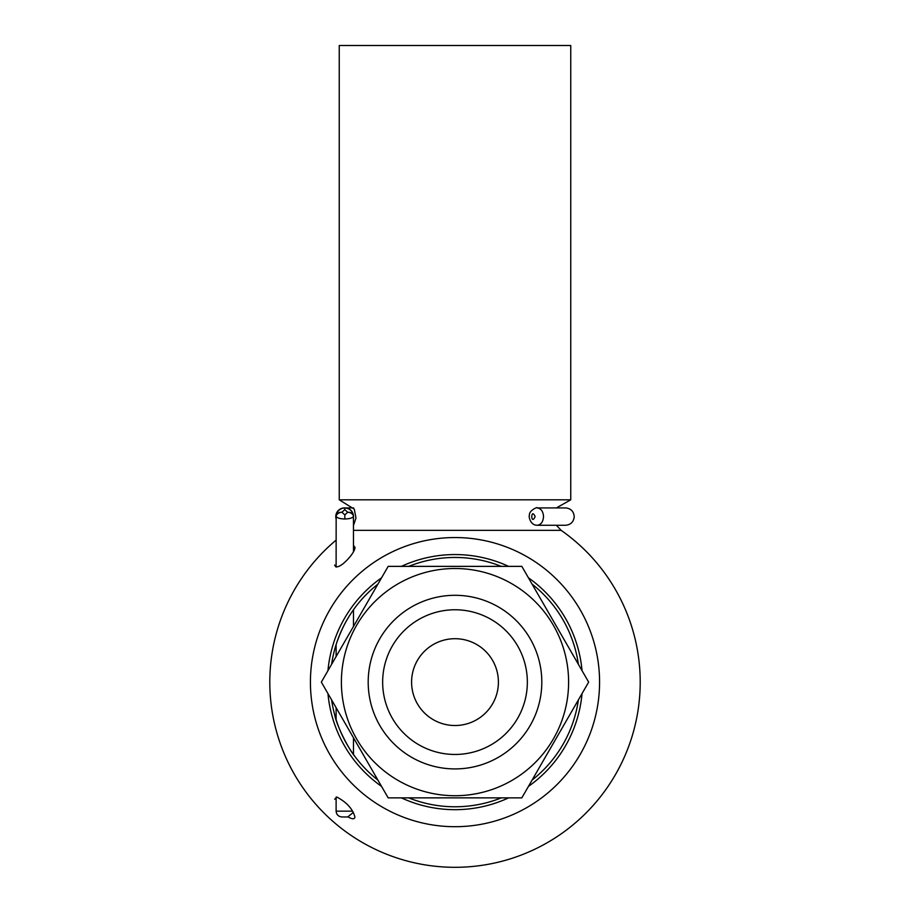<?xml version="1.0" encoding="UTF-8"?>
<svg xmlns="http://www.w3.org/2000/svg" width="910" height="910" viewBox="0 0 910 910"><rect width="100%" height="100%" fill="white"/><g stroke="black" fill="none" stroke-linecap="round" stroke-linejoin="round"><path stroke-width="1.36" d="M455 725.52A43.407 43.407 0 0 0 492.594 660.41A43.407 43.407 0 0 0 417.406 660.41A43.407 43.407 0 0 0 455 725.52M455 754.458A72.345 72.345 0 0 0 517.654 645.941A72.345 72.345 0 0 0 392.346 645.941A72.345 72.345 0 0 0 455 754.458M455 45.5L570.752 45.5L570.752 499.817L339.248 499.817L339.248 45.5L455 45.5M353.489 530.348L561.129 530.348L556.385 525.275L565.542 525.275C570.82 524.763 573.71 521.862 574.221 516.596C573.71 511.318 570.82 508.428 565.542 507.916L537.184 507.916C541.029 508.428 543.145 511.318 543.532 516.596C543.156 521.851 541.04 524.751 537.196 525.275L565.542 525.275M334.675 565.008C336.927 572.89 355.821 552.723 354.934 547.285L353.489 545.454M348.132 816.93C352.386 819.375 354.65 819.375 354.934 816.952C352.671 808.876 346.653 802.245 336.882 797.08L334.675 799.23M455 537.548A144.565 144.565 0 0 0 329.795 754.401A144.565 144.565 0 0 0 580.205 754.401A144.565 144.565 0 0 0 455 537.548M401.39 566.373A127.559 127.559 0 0 1 508.61 566.373M528.437 577.816A127.559 127.559 0 0 1 582.047 670.67M582.047 693.568A127.559 127.559 0 0 1 528.437 786.411M508.61 797.865A127.559 127.559 0 0 1 401.39 797.865M381.563 786.411A127.559 127.559 0 0 1 327.953 693.568M327.953 670.67A127.559 127.559 0 0 1 381.563 577.816M578.396 664.334A124.67 124.67 0 0 0 532.088 584.14M501.296 566.373A124.67 124.67 0 0 0 408.704 566.373M377.912 584.14A124.67 124.67 0 0 0 331.604 664.334M331.604 699.892A124.67 124.67 0 0 0 377.912 780.086M408.704 797.865A124.67 124.67 0 0 0 501.296 797.865M532.088 780.086A124.67 124.67 0 0 0 578.396 699.892M354.195 608.779C346.938 618.618 341.045 630.141 336.518 643.359M334.698 714.816C336.575 725.873 349.588 750.659 354.934 756.46M321.344 682.113L388.172 566.373L521.828 566.373L588.656 682.113L521.828 797.865L388.172 797.865L321.344 682.113M455 595.299A86.814 86.814 0 0 1 530.177 725.52A86.814 86.814 0 0 1 379.823 725.52A86.814 86.814 0 0 1 455 595.299M455 568.511A113.602 113.602 0 0 1 553.382 738.92A113.602 113.602 0 0 1 356.618 738.92A113.602 113.602 0 0 1 455 568.511M336.12 516.596L336.154 515.845C337.018 511.01 339.896 508.36 344.788 507.916C349.69 508.36 352.579 511.01 353.455 515.845L353.455 516.345C352.614 517.961 349.736 518.837 344.845 518.996C339.942 518.837 337.041 517.961 336.154 516.345L336.12 567.135M353.489 551.551L353.455 516.345A5.79 4.084 -175.3 0 0 347.711 512.25A5.79 4.084 -5.2 0 1 353.455 515.822L353.455 515.822A5.79 4.084 -5.2 0 1 353.455 515.845A5.79 4.084 -4.7 0 0 353.455 515.845A5.79 5.79 0 0 0 353.455 515.822C352.796 511.01 349.906 508.372 344.788 507.916L344.458 507.916A8.679 8.679 90 0 0 336.12 519.018A8.679 8.679 90 0 1 335.779 516.596C336.29 511.318 339.18 508.428 344.458 507.916A8.679 8.679 90 0 0 335.779 516.596M347.7 816.952L341.91 816.952L347.7 816.952L353.342 812.414M535.137 516.596C530.689 506.79 530.689 526.401 535.137 516.596M336.154 515.845A5.79 4.084 4.7 0 1 341.944 512.25A5.79 4.084 174.8 0 0 336.154 516.345A5.79 4.084 5.2 0 1 336.154 515.845M353.455 516.345A5.79 4.084 -4.7 0 0 353.455 515.879L353.489 516.584M336.12 797.092L336.12 811.163L352.602 811.163M344.81 509.611L341.944 512.25L344.833 514.901L347.711 512.25L344.81 509.611L344.788 507.916M344.845 518.996L344.833 514.901M556.385 507.916L570.752 499.817M353.489 525.479L355.969 518.052L354.308 509.19L339.248 499.817M336.12 540.108A185.196 185.196 0 0 0 455 867.31A185.196 185.196 0 0 0 561.129 530.337M353.489 754.481L353.489 737.783M353.489 626.444L353.489 609.757M336.12 719.662L336.12 707.707M336.12 656.519L336.12 644.576M344.458 507.916L353.615 507.916M336.12 811.163C336.438 814.643 338.361 816.577 341.91 816.952M537.196 525.275C530.018 525.252 528.551 515.981 529.427 515.31C528.653 510.59 538.14 506.495 537.162 507.916L537.162 507.916"/></g></svg>
